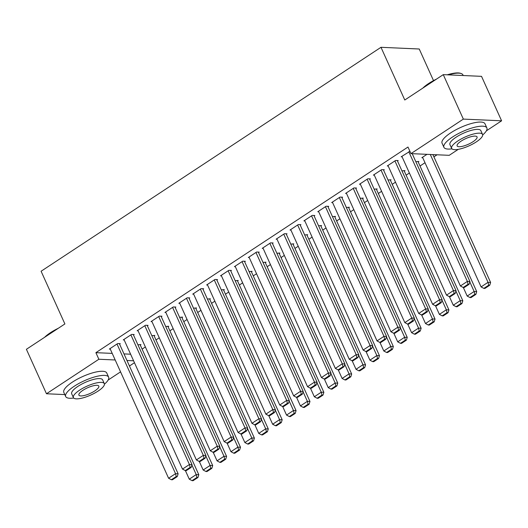 <?xml version="1.0" encoding="UTF-8"?>
<svg xmlns="http://www.w3.org/2000/svg" width="528" height="528" viewBox="0 0 528 528"><rect width="100%" height="100%" fill="white"/><g stroke="black" fill="none" stroke-linecap="round" stroke-linejoin="round"><path stroke-width="0.79" d="M142.098 349.12L145.372 346.962M155.991 339.966L159.271 337.808M169.891 330.812L173.164 328.654M183.784 321.658L187.064 319.499M197.683 312.503L200.957 310.339M211.576 303.343L214.85 301.184M225.469 294.188L228.749 292.03M239.369 285.034L242.642 282.876M253.262 275.88L256.542 273.722M267.161 266.726L270.435 264.568M281.054 257.572L284.335 255.407M294.954 248.411L298.228 246.253M308.847 239.257L312.121 237.098M322.74 230.102L326.02 227.944M336.64 220.948L339.913 218.79M350.533 211.794L353.813 209.636M364.432 202.64L367.706 200.475M378.325 193.479L381.599 191.321M392.218 184.325L395.498 182.167M406.118 175.171L409.391 173.012M420.011 166.016L425.007 162.723M433.91 156.862L437.059 154.783M134.455 362.703L129.459 365.996M120.556 371.864L108.141 380.041M433.514 80.619L419.239 49.005L380.985 47.302L41.098 271.24L64.891 323.941L26.4 349.298L46.477 393.763L98.861 359.251L115.19 359.977M380.985 47.302L404.778 100.003L443.269 74.639L481.523 76.342L501.6 120.806L486.387 130.832M458.297 149.338L449.216 155.324L410.962 153.622L463.346 119.104L501.6 120.806M154.156 335.9L154.856 335.445L151.807 335.636M133.485 334.983L134.178 334.528L131.591 334.409L123.255 339.907L124.179 339.946M181.949 317.592L182.642 317.137L179.599 317.328M161.278 316.675L161.971 316.213L159.383 316.1L151.048 321.592L151.965 321.631M209.741 299.284L210.434 298.822L207.392 299.013M189.064 298.36L189.763 297.904L187.176 297.792L178.84 303.283L179.758 303.323M237.534 280.969L238.227 280.513L235.184 280.705M216.856 280.051L217.549 279.596L214.969 279.477L206.633 284.975L207.55 285.014M265.327 262.66L266.02 262.205L262.97 262.396M244.649 261.743L245.342 261.281L242.761 261.169L234.419 266.66L235.343 266.699M293.119 244.352L293.812 243.89L290.763 244.081M272.441 243.428L273.134 242.972L270.554 242.86L262.211 248.351L263.135 248.391M320.905 226.037L321.605 225.581L318.556 225.773M300.234 225.119L300.927 224.664L298.34 224.545L290.004 230.043L290.921 230.083M348.698 207.728L349.391 207.273L346.348 207.464M328.027 206.811L328.72 206.349L326.132 206.237L317.797 211.728L318.714 211.768M376.49 189.42L377.183 188.958L374.141 189.149M355.813 188.496L356.512 188.041L353.925 187.928L345.589 193.42L346.507 193.459M404.283 171.105L404.976 170.65L401.933 170.841M383.605 170.188L384.298 169.732L381.718 169.613L373.382 175.111L374.299 175.151M422.77 157.76L421.846 157.72L426.98 154.334M409.926 151.325L401.168 156.796L402.092 156.836M410.962 153.622L407.986 147.035L95.891 352.664L112.213 353.39M124.001 353.912L130.614 354.209M397.505 161.033L398.198 160.578L395.611 160.459L387.275 165.95L388.192 165.997M418.176 161.951L418.876 161.495L415.826 161.687M369.712 179.342L370.405 178.886L367.818 178.768L359.482 184.265L360.406 184.305M390.383 180.266L391.083 179.804L388.034 179.995M341.92 197.657L342.613 197.195L340.032 197.083L331.69 202.574L332.614 202.613M362.597 198.574L363.29 198.119L360.241 198.304M314.127 215.965L314.82 215.51L312.239 215.391L303.904 220.882L304.821 220.928M334.805 216.883L335.498 216.427L332.449 216.619M286.334 234.274L287.034 233.818L284.447 233.699L276.111 239.197L277.028 239.237M307.012 235.198L307.705 234.736L304.663 234.927M258.542 252.589L259.241 252.127L256.654 252.014L248.318 257.506L249.236 257.545M279.22 253.506L279.913 253.051L276.87 253.235M230.756 270.897L231.449 270.442L228.862 270.323L220.526 275.814L221.443 275.86M251.427 271.814L252.127 271.359L249.077 271.55M202.963 289.205L203.656 288.75L201.069 288.631L192.733 294.129L193.657 294.169M223.634 290.129L224.334 289.667L221.285 289.859M175.171 307.52L175.864 307.058L173.283 306.946L164.941 312.437L165.865 312.477M195.848 308.438L196.541 307.982L193.492 308.167M147.378 325.829L148.071 325.373L145.49 325.255L137.155 330.746L138.072 330.792M168.056 326.746L168.749 326.291L165.7 326.482M119.585 344.137L120.285 343.682L117.698 343.563L109.362 349.061L110.279 349.1M140.263 345.061L140.956 344.599L137.914 344.791M126.977 360.499L133.591 360.796M64.799 394.581L46.477 393.763M443.269 74.639L463.346 119.104M95.891 352.664L98.861 359.251M408.811 151.76L467.353 281.404L469.933 281.523L412.21 153.674M401.867 156.341L460.403 285.985L467.353 281.404L468.052 284.269L463.188 287.476L464.218 287.516L469.082 284.315L468.052 284.269M469.933 281.523L469.082 284.315M463.188 287.476L460.403 285.985M430.3 154.48L488.024 282.328L481.081 286.902L422.539 157.258M488.723 285.186L483.859 288.394L484.895 288.44L489.76 285.232L488.723 285.186L488.024 282.328L490.611 282.44L432.887 154.598M481.081 286.902L483.859 288.394M489.76 285.232L490.611 282.44M394.918 160.915L453.453 290.565L456.04 290.677L397.274 160.532M387.968 165.495L446.503 295.139L453.453 290.565L454.153 293.423L449.288 296.63L450.325 296.677L455.189 293.469L454.153 293.423M456.04 290.677L455.189 293.469M449.288 296.63L446.503 295.139M381.025 170.075L439.56 299.719L442.141 299.831L383.381 169.693M374.075 174.649L432.61 304.293L439.56 299.719L440.26 302.577L435.395 305.785L436.432 305.831L441.289 302.623L440.26 302.577M442.141 299.831L441.289 302.623M435.395 305.785L432.61 304.293M469.814 281.919L474.131 291.482L467.181 296.063L463.307 287.476M474.83 294.347L469.966 297.548L471.002 297.594L475.867 294.393L474.83 294.347L474.131 291.482L476.711 291.595L417.952 161.456M467.181 296.063L469.966 297.548M475.867 294.393L476.711 291.595M455.915 291.073L460.231 300.637L453.288 305.217L449.414 296.637M460.931 303.501L456.073 306.702L457.103 306.748L461.967 303.547L460.931 303.501L460.231 300.637L462.818 300.755L404.059 170.61M453.288 305.217L456.073 306.702M461.967 303.547L462.818 300.755M422.822 88.117A22.994 6.541 -24.3 0 1 428.611 83.536A22.994 6.541 -24.3 0 1 436.564 79.061M433.699 80.949A23.562 6.699 155.7 0 0 428.525 84.018A23.562 6.699 155.7 0 0 424.307 87.133M482.684 134.95A23.562 6.699 155.7 0 0 486.862 127.928A23.562 6.699 155.7 0 0 452.47 137.049A23.562 6.699 155.7 0 0 443.916 147.319A23.562 6.699 155.7 0 0 451.948 148.83M486.862 127.928L485.008 123.809A23.562 6.699 155.7 0 0 450.608 132.931A23.562 6.699 155.7 0 0 442.061 143.2L443.916 147.319M451.638 148.394L449.929 144.606A16.962 4.825 -24.3 0 1 456.086 137.207A16.962 4.825 -24.3 0 1 480.85 130.64L482.559 134.429A16.962 4.825 155.7 0 0 457.796 140.996A16.962 4.825 155.7 0 0 451.638 148.394A16.962 4.825 155.7 0 0 476.408 141.827A16.962 4.825 155.7 0 0 482.559 134.429M473.095 141.682A10.93 3.109 155.7 0 0 477.061 136.91A10.93 3.109 155.7 0 0 461.102 141.148A10.93 3.109 155.7 0 0 457.136 145.913A10.93 3.109 155.7 0 0 473.095 141.682M463.201 75.53L462.917 74.897A23.562 6.699 155.7 0 0 461.135 73.524A23.562 6.699 155.7 0 0 448.345 74.864M447.249 74.818A22.994 6.541 -24.3 0 1 460.442 73.293L461.135 73.524M44.583 337.319A22.994 6.541 -24.3 0 1 50.371 332.746A22.994 6.541 -24.3 0 1 58.324 328.264M55.46 330.152A23.562 6.699 155.7 0 0 50.279 333.227A23.562 6.699 155.7 0 0 46.068 336.343M104.445 384.16A23.562 6.699 155.7 0 0 108.623 377.137A23.562 6.699 155.7 0 0 74.224 386.258A23.562 6.699 155.7 0 0 65.677 396.528A23.562 6.699 155.7 0 0 73.702 398.033M108.623 377.137L106.762 373.019A23.562 6.699 155.7 0 0 72.369 382.14A23.562 6.699 155.7 0 0 63.815 392.41L65.677 396.528M73.399 397.597L71.689 393.815A16.962 4.825 -24.3 0 1 77.847 386.417A16.962 4.825 -24.3 0 1 102.61 379.85L104.32 383.638A16.962 4.825 155.7 0 0 79.556 390.205A16.962 4.825 155.7 0 0 73.399 397.597A16.962 4.825 155.7 0 0 98.162 391.03A16.962 4.825 155.7 0 0 104.32 383.638M94.855 390.885A10.93 3.109 155.7 0 0 98.822 386.12A10.93 3.109 155.7 0 0 82.863 390.35A10.93 3.109 155.7 0 0 78.896 395.116A10.93 3.109 155.7 0 0 94.855 390.885M367.125 179.23L425.66 308.873L428.248 308.986L369.488 178.847M360.175 183.803L418.717 313.447L425.66 308.873L426.36 311.738L421.496 314.939L422.532 314.985L427.396 311.777L426.36 311.738M428.248 308.986L427.396 311.777M421.496 314.939L418.717 313.447M353.232 188.384L411.767 318.028L414.355 318.14L355.588 188.001M346.282 192.964L404.818 322.608L411.767 318.028L412.467 320.892L407.603 324.093L408.639 324.139L413.503 320.938L412.467 320.892M414.355 318.14L413.503 320.938M407.603 324.093L404.818 322.608M442.022 300.234L446.338 309.791L439.388 314.371L435.514 305.791M447.038 312.655L442.174 315.856L443.21 315.902L448.074 312.701L447.038 312.655L446.338 309.791L448.925 309.91L390.159 179.764M439.388 314.371L442.174 315.856M448.074 312.701L448.925 309.91M428.129 309.388L432.445 318.945L425.495 323.525L421.621 314.945M433.145 321.809L428.281 325.017L429.31 325.063L434.174 321.856L433.145 321.809L432.445 318.945L435.026 319.064L376.266 188.918M425.495 323.525L428.281 325.017M434.174 321.856L435.026 319.064M339.332 197.538L397.874 327.182L400.455 327.301L341.695 197.155M332.389 202.118L390.925 331.762L397.874 327.182L398.574 330.046L393.71 333.247L394.739 333.293L399.604 330.092L398.574 330.046M400.455 327.301L399.604 330.092M393.71 333.247L390.925 331.762M414.229 318.542L418.546 328.106L411.602 332.68L407.722 324.1M419.245 330.964L414.381 334.171L415.417 334.217L420.281 331.01L419.245 330.964L418.546 328.106L421.133 328.218L362.373 198.073M411.602 332.68L414.381 334.171M420.281 331.01L421.133 328.218M325.439 206.692L383.975 336.336L386.562 336.455L327.796 206.309M318.49 211.273L377.025 340.916L383.975 336.336L384.674 339.2L379.81 342.408L380.846 342.448L385.711 339.247L384.674 339.2M386.562 336.455L385.711 339.247M379.81 342.408L377.025 340.916M400.336 327.697L404.653 337.26L397.703 341.834L393.829 333.254M405.352 340.118L400.488 343.325L401.524 343.372L406.382 340.164L405.352 340.118L404.653 337.26L407.233 337.372L348.473 207.233M397.703 341.834L400.488 343.325M406.382 340.164L407.233 337.372M311.546 215.846L370.082 345.497L372.662 345.609L313.903 215.464M304.597 220.427L363.132 350.071L370.082 345.497L370.781 348.355L365.917 351.562L366.947 351.608L371.811 348.401L370.781 348.355M372.662 345.609L371.811 348.401M365.917 351.562L363.132 350.071M297.647 225.007L356.182 354.651L358.769 354.763L300.01 224.624M290.697 229.581L349.239 359.225L356.182 354.651L356.882 357.509L352.018 360.716L353.054 360.763L357.918 357.555L356.882 357.509M358.769 354.763L357.918 357.555M352.018 360.716L349.239 359.225M283.754 234.161L342.289 363.805L344.87 363.917L286.11 233.779M276.804 238.735L335.339 368.379L342.289 363.805L342.989 366.67L338.125 369.871L339.161 369.917L344.025 366.709L342.989 366.67M344.87 363.917L344.025 366.709M338.125 369.871L335.339 368.379M269.854 243.316L328.39 372.959L330.977 373.072L272.217 242.933M262.911 247.896L321.446 377.54L328.39 372.959L329.089 375.824L324.232 379.025L325.261 379.071L330.125 375.87L329.089 375.824M330.977 373.072L330.125 375.87M324.232 379.025L321.446 377.54M255.961 252.47L314.497 382.114L317.084 382.232L258.317 252.087M249.011 257.05L307.547 386.694L314.497 382.114L315.196 384.978L310.332 388.179L311.368 388.225L316.232 385.024L315.196 384.978M317.084 382.232L316.232 385.024M310.332 388.179L307.547 386.694M242.062 261.624L300.604 391.268L303.184 391.387L244.424 261.241M235.118 266.204L293.654 395.848L300.604 391.268L301.303 394.132L296.439 397.34L297.469 397.379L302.333 394.178L301.303 394.132M303.184 391.387L302.333 394.178M296.439 397.34L293.654 395.848M228.169 270.778L286.704 400.429L289.291 400.541L230.525 270.395M221.219 275.359L279.754 405.002L286.704 400.429L287.404 403.286L282.539 406.494L283.576 406.54L288.44 403.333L287.404 403.286M289.291 400.541L288.44 403.333M282.539 406.494L279.754 405.002M214.276 279.939L272.811 409.583L275.392 409.695L216.632 279.556M207.326 284.513L265.861 414.157L272.811 409.583L273.511 412.441L268.646 415.648L269.683 415.694L274.54 412.487L273.511 412.441M275.392 409.695L274.54 412.487M268.646 415.648L265.861 414.157M200.376 289.093L258.911 418.737L261.499 418.849L202.739 288.71M193.426 293.667L251.968 423.311L258.911 418.737L259.611 421.601L254.747 424.802L255.783 424.849L260.647 421.641L259.611 421.601M261.499 418.849L260.647 421.641M254.747 424.802L251.968 423.311M386.437 336.851L390.753 346.414L383.81 350.995L379.936 342.408M391.453 349.279L386.595 352.48L387.625 352.526L392.489 349.325L391.453 349.279L390.753 346.414L393.34 346.526L334.58 216.388M383.81 350.995L386.595 352.48M392.489 349.325L393.34 346.526M372.544 346.005L376.86 355.568L369.91 360.149L366.036 351.569M377.56 358.433L372.695 361.634L373.732 361.68L378.596 358.479L377.56 358.433L376.86 355.568L379.447 355.687L320.681 225.542M369.91 360.149L372.695 361.634M378.596 358.479L379.447 355.687M358.644 355.166L362.967 364.723L356.017 369.303L352.143 360.723M363.667 367.587L358.802 370.788L359.832 370.834L364.696 367.633L363.667 367.587L362.967 364.723L365.548 364.841L306.788 234.696M356.017 369.303L358.802 370.788M364.696 367.633L365.548 364.841M344.751 364.32L349.067 373.877L342.118 378.457L338.243 369.877M349.767 376.741L344.903 379.949L345.939 379.995L350.803 376.787L349.767 376.741L349.067 373.877L351.655 373.996L292.888 243.85M342.118 378.457L344.903 379.949M350.803 376.787L351.655 373.996M330.858 373.474L335.174 383.038L328.225 387.611L324.35 379.031M335.874 385.895L331.01 389.103L332.039 389.149L336.904 385.942L335.874 385.895L335.174 383.038L337.755 383.15L278.995 253.004M328.225 387.611L331.01 389.103M336.904 385.942L337.755 383.15M316.958 382.628L321.275 392.192L314.332 396.766L310.457 388.186M321.974 395.05L317.11 398.257L318.146 398.303L323.011 395.096L321.974 395.05L321.275 392.192L323.862 392.304L265.102 262.165M314.332 396.766L317.11 398.257M323.011 395.096L323.862 392.304M303.065 391.783L307.382 401.346L300.432 405.92L296.558 397.34M308.081 404.21L303.217 407.411L304.253 407.458L309.118 404.257L308.081 404.21L307.382 401.346L309.962 401.458L251.203 271.319M300.432 405.92L303.217 407.411M309.118 404.257L309.962 401.458M289.166 400.937L293.482 410.5L286.539 415.081L282.665 406.501M294.188 413.365L289.324 416.566L290.354 416.612L295.218 413.411L294.188 413.365L293.482 410.5L296.069 410.619L237.31 280.474M286.539 415.081L289.324 416.566M295.218 413.411L296.069 410.619M275.273 410.098L279.589 419.654L272.639 424.235L268.765 415.655M280.289 422.519L275.425 425.72L276.461 425.766L281.325 422.565L280.289 422.519L279.589 419.654L282.176 419.773L223.41 289.628M272.639 424.235L275.425 425.72M281.325 422.565L282.176 419.773M186.483 298.247L245.018 427.891L247.606 428.003L188.839 297.865M179.533 302.828L238.069 432.472L245.018 427.891L245.718 430.756L240.854 433.957L241.89 434.003L246.754 430.802L245.718 430.756M247.606 428.003L246.754 430.802M240.854 433.957L238.069 432.472M261.38 419.252L265.696 428.809L258.746 433.389L254.872 424.809M266.396 431.673L261.532 434.881L262.561 434.927L267.425 431.719L266.396 431.673L265.696 428.809L268.277 428.927L209.517 298.782M258.746 433.389L261.532 434.881M267.425 431.719L268.277 428.927M172.583 307.402L231.125 437.045L233.706 437.164L174.946 307.019M165.64 311.982L224.176 441.626L231.125 437.045L231.825 439.91L226.961 443.111L227.99 443.157L232.855 439.956L231.825 439.91M233.706 437.164L232.855 439.956M226.961 443.111L224.176 441.626M247.48 428.406L251.797 437.969L244.853 442.543L240.973 433.963M252.496 440.827L247.632 444.035L248.668 444.081L253.532 440.873L252.496 440.827L251.797 437.969L254.384 438.082L195.624 307.936M244.853 442.543L247.632 444.035M253.532 440.873L254.384 438.082M158.69 316.556L217.226 446.2L219.813 446.318L161.047 316.173M151.741 321.136L210.276 450.78L217.226 446.2L217.925 449.064L213.061 452.272L214.097 452.311L218.962 449.11L217.925 449.064M219.813 446.318L218.962 449.11M213.061 452.272L210.276 450.78M233.587 437.56L237.904 447.124L230.954 451.697L227.08 443.117M238.603 449.981L233.739 453.189L234.775 453.235L239.633 450.028L238.603 449.981L237.904 447.124L240.484 447.236L181.724 317.097M230.954 451.697L233.739 453.189M239.633 450.028L240.484 447.236M144.797 325.71L203.333 455.36L205.913 455.473L147.154 325.327M137.848 330.29L196.383 459.934L203.333 455.36L204.032 458.218L199.168 461.426L200.198 461.472L205.062 458.264L204.032 458.218M205.913 455.473L205.062 458.264M199.168 461.426L196.383 459.934M219.688 446.714L224.004 456.278L217.061 460.852L213.187 452.272M224.704 459.142L219.846 462.343L220.876 462.389L225.74 459.188L224.704 459.142L224.004 456.278L226.591 456.39L167.831 326.251M217.061 460.852L219.846 462.343M225.74 459.188L226.591 456.39M130.898 334.871L189.433 464.515L192.02 464.627L133.261 334.488M123.948 339.445L182.49 469.088L189.433 464.515L190.133 467.372L185.269 470.58L186.305 470.626L191.169 467.419L190.133 467.372M192.02 464.627L191.169 467.419M185.269 470.58L182.49 469.088M205.795 455.869L210.111 465.432L203.161 470.012L199.287 461.432M210.811 468.296L205.946 471.497L206.983 471.544L211.847 468.343L210.811 468.296L210.111 465.432L212.698 465.551L153.932 335.405M203.161 470.012L205.946 471.497M211.847 468.343L212.698 465.551M117.005 344.025L175.54 473.669L178.121 473.781L119.361 343.642M110.055 348.599L168.59 478.243L175.54 473.669L176.24 476.533L171.376 479.734L172.412 479.78L177.276 476.573L176.24 476.533M178.121 473.781L177.276 476.573M171.376 479.734L168.59 478.243M191.895 465.029L196.218 474.586L189.268 479.167L185.394 470.587M196.918 477.451L192.053 480.652L193.083 480.698L197.947 477.497L196.918 477.451L196.218 474.586L198.799 474.705L140.039 344.56M189.268 479.167L192.053 480.652M197.947 477.497L198.799 474.705"/></g></svg>
